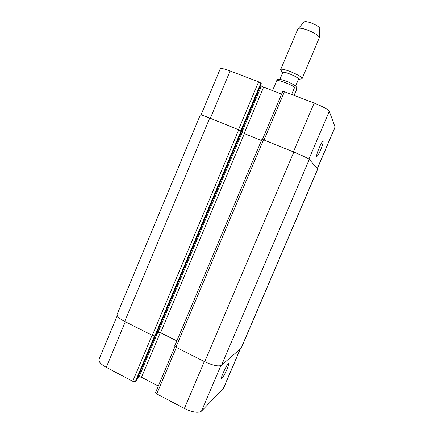 <?xml version="1.0" encoding="UTF-8"?>
<svg xmlns="http://www.w3.org/2000/svg" width="434" height="434" viewBox="0 0 434 434"><rect width="100%" height="100%" fill="white"/><g stroke="black" fill="none" stroke-linecap="round" stroke-linejoin="round"><path stroke-width="0.65" d="M291.621 94.455L294.702 87.163C295.207 86.192 295.554 85.834 295.738 86.078L296.286 86.849C296.834 87.012 296.845 88.102 296.324 90.115L294.089 95.393M277.809 79.313L276.838 80.398L272.547 90.587M282.789 91.438L284.422 91.704L314.156 103.064C322.739 106.509 327.779 109.27 329.27 111.348L335.091 127.113L317.39 168.555M200.991 114.983L220.25 68.822C220.939 68.062 224.232 68.773 230.128 70.959L258.604 81.836L260.894 83.068L261.322 83.729M260.753 85.151L261.387 85.97L263.606 87.158L281.623 94.064M279.897 79.346L282.746 72.592C283.093 70.574 299.672 77.578 298.467 79.232L295.608 85.986M282.664 72.782L280.597 69.7C281.058 66.901 303.724 76.476 302.037 78.755L298.386 79.422M280.597 69.7L297.936 28.769C300.046 25.959 319.836 34.319 319.294 37.791L302.037 78.755M304.039 22.172L304.115 22.091C305.769 19.937 320.167 26.018 319.777 28.704L319.771 28.818M320.618 149.914C318.876 153.886 317.617 156.061 316.842 156.43C315.138 156.978 321.589 140.952 322.972 141.218C323.514 141.831 322.733 144.728 320.618 149.914M226.966 369.334C224.557 374.716 222.767 377.802 221.595 378.584C219.978 378.969 227.297 363.166 228.534 363.584C228.978 363.838 228.458 365.759 226.966 369.334M155.665 392.439L156.75 393.92L184.379 408.47C192.56 412.354 198.262 413.244 201.484 411.134L223.494 388.381L240.295 349.055M137.752 377.618L139.043 376.831L141.517 377.276L158.307 386.059M117.24 315.73L99.028 359.379C98.442 361.663 100.851 364.31 106.254 367.332L132.744 381.28L135.305 381.725L136.298 380.998M263.519 139.808L261.941 139.298L174.636 346.044L175.906 347.233L204.712 361.734C212.958 365.558 218.568 366.73 221.53 365.249L241.244 348.117L317.753 169.021L309.263 159.43C307.494 158.036 302.341 155.578 293.818 152.052L263.519 139.808L175.906 347.233M261.425 140.518L244.375 133.612L241.353 131.974M241.597 131.328L238.738 129.793L209.725 118.064C203.909 115.742 200.763 114.717 200.28 114.983L117.099 314.4C116.703 316.218 119.242 318.572 124.721 321.464L152.329 335.363L154.851 335.932L155.763 335.411M156.913 332.748L158.133 332.189L160.569 332.748L176.817 340.88M276.838 80.398C279.577 80.171 289.928 84.082 294.702 87.163M317.319 168.473L335.086 126.885M210.333 118.314L230.128 70.959M238.488 129.69L258.604 81.836M240.843 130.753L260.894 83.068M241.385 131.133L261.349 83.664M241.874 132.365L261.387 85.97M244.103 133.504L263.606 87.158M264.013 140.008L284.422 91.704M293.406 151.889L314.156 103.064M308.905 159.126L329.27 111.348M240.127 349.202L223.206 388.81M125.301 321.757L106.254 367.332M152.09 335.243L132.744 381.28M154.537 335.992L135.305 381.725M155.356 335.694L136.238 381.144M157.748 332.368L139.043 376.831M160.309 332.623L141.517 377.276M176.372 347.466L156.75 393.92M204.322 361.538L184.379 408.47M220.89 365.618L201.484 411.134M317.699 168.897L241 348.442M309.263 159.43L221.53 365.249M293.818 152.052L204.712 361.734M244.375 133.612L160.569 332.748M242.112 132.549L158.133 332.189M241.608 131.301L155.714 335.525M241.076 130.894L154.851 335.932M238.738 129.793L152.329 335.363M209.725 118.064L124.721 321.464M295.722 86.073C292.738 84.05 289.7 82.476 286.608 81.348C284.107 80.111 277.31 78.684 277.592 79.362M304.115 22.091L297.936 28.769M319.777 28.704L319.294 37.791M261.36 83.708L241.407 131.149M282.767 91.352L262.467 139.412M155.394 335.677L136.292 381.085M174.962 346.625L155.551 392.58M155.763 335.482L241.629 131.328"/></g></svg>
